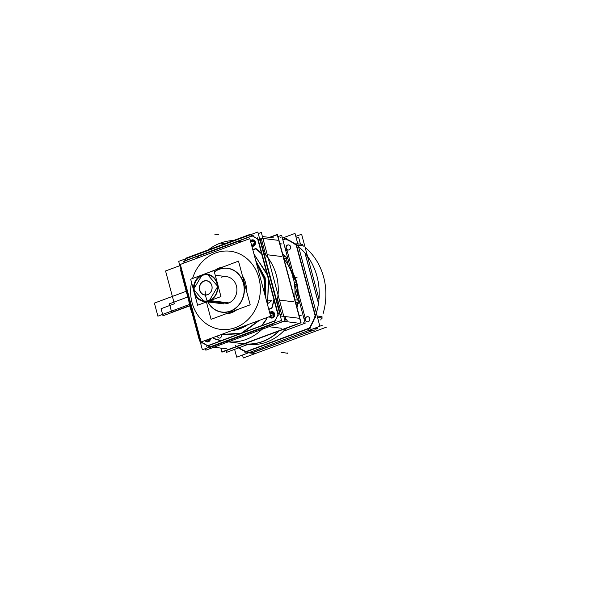 <?xml version="1.0" encoding="UTF-8"?>
<svg xmlns="http://www.w3.org/2000/svg" width="590" height="590" viewBox="0 0 590 590"><rect width="100%" height="100%" fill="white"/><g stroke="black" fill="none" stroke-linecap="round" stroke-linejoin="round"><path stroke-width="0.89" d="M240.137 327.524L242.328 327.789M202.37 349.759L281.519 320.392L257.837 232.01L178.689 261.377L202.37 349.759M277.971 314.795A59.797 52.849 97 0 1 275.176 320.68A59.797 52.849 -83 0 0 277.971 314.795A59.797 52.849 97 0 1 275.176 320.68A59.797 52.849 97 0 0 277.971 314.795M274.903 320.975L207.931 345.829L261.783 325.842L266.894 318.866L261.783 325.842L266.894 318.866L261.783 325.842L274.903 320.975L221.198 340.902L213.609 338.638L221.198 340.902L213.609 338.638L213.3 337.48L213.609 338.638L213.3 337.48L213.609 338.638L221.198 340.902L207.931 345.829L274.903 320.975L207.931 345.829L274.903 320.975L207.931 345.829L274.903 320.975L207.931 345.829L202.097 342.473L201.891 341.713M207.709 345.718A59.797 52.849 97 0 1 202.097 342.473A59.797 52.849 -83 0 0 207.709 345.718A59.797 52.849 97 0 1 202.097 342.473A59.797 52.849 97 0 0 207.709 345.718M185.164 260.846L184.021 263.052L185.164 260.846A59.797 52.849 97 0 0 184.021 263.052A59.797 52.849 97 0 1 185.164 260.846A59.797 52.849 -83 0 0 184.021 263.052A59.797 52.849 97 0 1 185.164 260.846L252.232 235.963L185.164 260.846L252.232 235.963L185.164 260.846L252.232 235.963L185.164 260.846L198.424 255.927L196.345 258.479L198.424 255.927L196.345 258.479L198.424 255.927L252.232 235.963L239.016 240.868L241.959 241.553L239.016 240.868L241.959 241.553L239.016 240.868L185.164 260.846L252.232 235.963M252.277 235.941A59.797 52.849 97 0 1 257.653 238.987A59.797 52.849 -83 0 0 252.277 235.941A59.797 52.849 97 0 1 257.653 238.987A59.797 52.849 97 0 0 252.277 235.941L258.118 239.297L252.277 235.941M258.132 239.37L278.148 314.064M205.158 340.496L208.403 341.765L210.453 338.535A3.238 2.861 -83 0 1 208.403 341.765A3.238 2.861 -83 0 1 205.158 340.496L208.403 341.765L205.158 340.496L208.403 341.765L210.453 338.535A3.238 2.861 -83 0 1 208.403 341.765A3.238 2.861 -83 0 1 205.158 340.496A3.238 2.861 -83 0 0 208.403 341.765A3.238 2.861 -83 0 0 210.453 338.535A3.238 2.861 -83 0 1 208.403 341.765A3.238 2.861 -83 0 1 205.158 340.496A3.238 2.861 -83 0 0 207.186 341.912A3.238 2.861 -83 0 0 210.453 338.712M269.431 316.653L272.683 317.914L269.431 316.653A3.238 2.861 -83 0 0 273.045 317.752A3.238 2.861 -83 0 0 274.608 313.828A3.238 2.861 -83 0 1 273.045 317.752A3.238 2.861 -83 0 1 269.431 316.653L272.683 317.914L269.431 316.653A3.238 2.861 -83 0 0 273.045 317.752A3.238 2.861 -83 0 0 274.608 313.828A3.238 2.861 -83 0 1 271.466 318.062A3.238 2.861 -83 0 1 269.431 316.653A3.238 2.861 -83 0 0 273.045 317.752A3.238 2.861 -83 0 0 274.608 313.828A3.238 2.861 -83 0 0 272.477 311.668A3.238 2.861 -83 0 0 269.704 312.781A3.238 2.861 -83 0 1 272.197 311.623M252.343 246.303L252.129 246.273A3.238 2.861 -83 0 1 251.871 246.229A3.238 2.861 -83 0 0 254.681 245.263A3.238 2.861 -83 0 0 255.374 242.055A3.238 2.861 -83 0 0 253.243 239.894A3.238 2.861 -83 0 0 250.477 241.008A3.238 2.861 -83 0 1 252.97 239.85M231.981 330.548A39.862 35.23 -83 0 0 240.226 328.652A39.862 35.23 -83 0 0 247.903 324.64A39.862 35.23 97 0 1 240.226 328.652A39.862 35.23 97 0 1 231.981 330.548A39.862 35.23 -83 0 0 240.226 328.652L237.866 328.365L240.226 328.652A39.862 35.23 97 0 1 231.981 330.548L247.903 324.64A39.862 35.23 97 0 1 240.226 328.652A39.862 35.23 -83 0 0 247.903 324.64L231.981 330.548M265.05 295.391A39.862 35.23 -83 0 0 256.532 263.605A39.862 35.23 97 0 1 265.05 295.391A39.862 35.23 -83 0 0 256.532 263.605A39.862 35.23 97 0 1 265.05 295.391L263.929 278.332L256.532 263.605L263.929 278.332L265.05 295.391M205.069 340.533A3.238 2.861 -83 0 0 207.075 341.898A3.238 2.861 -83 0 0 210.342 338.572M284.992 320.82L205.844 350.187L205.423 348.624L205.844 350.187L205.423 348.624L205.844 350.187L284.992 320.82L261.311 232.438L258.258 233.574L261.311 232.438L258.258 233.574L261.311 232.438L284.992 320.82L205.844 350.187L284.992 320.82L261.311 232.438L284.992 320.82M280.634 317.088A59.797 52.849 -83 0 0 281.091 316.048A59.797 52.849 97 0 1 280.634 317.088A59.797 52.849 -83 0 0 281.091 316.048A59.797 52.849 97 0 1 280.634 317.088M281.607 314.426L277.698 299.853M265.559 254.533L261.613 239.82M274.549 314.042A3.238 2.861 -83 0 0 272.145 311.616A3.238 2.861 -83 0 0 269.674 312.671M269.704 312.781L271.039 311.778L269.704 312.781A3.238 2.861 -83 0 1 272.477 311.668A3.238 2.861 -83 0 1 274.608 313.828A3.238 2.861 -83 0 0 272.477 311.668A3.238 2.861 -83 0 0 269.704 312.781L271.039 311.778C275.132 312.508 275.678 314.551 272.683 317.914C275.678 314.551 275.132 312.508 271.039 311.778C275.132 312.508 275.678 314.551 272.683 317.914C275.678 314.551 275.132 312.508 271.039 311.778L269.704 312.781A3.238 2.861 -83 0 1 272.477 311.668A3.238 2.861 -83 0 1 274.608 313.828A3.238 2.861 -83 0 0 272.256 311.631M269.342 316.683A3.238 2.861 -83 0 0 271.348 318.047A3.238 2.861 -83 0 0 274.431 313.592M255.315 242.269A3.238 2.861 -83 0 0 252.911 239.842A3.238 2.861 -83 0 0 250.448 240.897M252.232 246.288A3.238 2.861 -83 0 0 255.374 242.055A3.238 2.861 -83 0 0 253.022 239.857M252.122 246.273A3.238 2.861 -83 0 0 255.197 241.819M274.822 321.115A59.797 52.849 -83 0 0 277.919 314.625M279.867 314.212L281.865 314.463M280.169 320.894L296.335 322.885M276.002 320.377L206.198 346.278M210.372 346.787L226.538 348.786M228.448 341.802L229.746 341.957L228.448 341.802M281.342 328.254L269.033 326.742L281.342 328.254M287.448 320.178L284.727 319.846L287.448 320.178M279.218 330.909A50.829 44.921 97 0 1 244.349 343.852L247.807 344.28A50.829 44.921 -83 0 0 285.707 328.792A50.829 44.921 -83 0 1 247.807 344.28A50.829 44.921 -83 0 0 285.707 328.792A50.829 44.921 -83 0 1 247.807 344.28L244.341 343.852A50.829 44.921 97 0 0 279.218 330.909M264.526 326.698A50.829 44.921 97 0 1 227.032 341.721A50.829 44.921 97 0 0 264.526 326.698M220.83 348.078L221.929 352.171L301.077 322.804L277.396 234.422L269.394 237.387M285.722 316.616A6.475 5.723 -83 0 0 285.921 319.301A6.475 5.723 97 0 1 285.722 316.616A6.475 5.723 -83 0 0 285.921 319.301L284.535 319.124L285.921 319.301A6.475 5.723 -83 0 1 285.722 316.616M285.98 319.522L286.113 320.016M207.186 250.802A50.829 44.921 97 0 1 234.879 240.528A50.829 44.921 97 0 0 207.186 250.802M283.952 258.907A50.829 44.921 97 0 1 294.594 298.606A50.829 44.921 97 0 0 283.952 258.907M263.332 252.52A50.829 44.921 97 0 1 276.784 302.714A50.829 44.921 97 0 0 263.332 252.52M286.305 319.566L284.594 319.352M286.18 319.109L284.476 318.902M286.829 321.543L283.982 321.189M286.445 321.277L284.424 321.026L286.445 321.277M259.445 238.006L277.661 240.255M257.321 237.748L278.207 315.687M280.331 315.952L298.547 318.194M261.584 239.724L259.843 239.503L261.584 239.724M279.925 314.455L281.666 314.669L279.925 314.455M279.431 300.067L293.783 301.837L279.431 300.067M281.637 256.517L267.285 254.747L281.637 256.517M259.873 239.606L261.879 239.857M257.675 239.061A59.797 52.849 -83 0 0 251.974 235.838M183.431 261.296L253.228 235.395M262.403 236.531L273.568 237.903M185.164 260.625A59.797 52.849 -83 0 0 183.874 263.103M202.105 343.926L201.544 341.839M193.358 316.107A50.829 44.921 97 0 1 188.468 297.862A50.829 44.921 97 0 0 193.358 316.107M201.802 342.34A59.797 52.849 -83 0 0 208.012 345.902M235.889 329.095L238.08 329.368M191.536 282.485A39.368 34.788 97 0 0 235.469 327.612A39.368 34.788 -83 0 0 258.877 277.919A39.368 34.788 -83 0 0 215.483 253.014A39.368 34.788 -83 0 0 192.554 278.502A39.368 34.788 97 0 1 215.483 253.014A39.368 34.788 97 0 1 258.877 277.919A39.368 34.788 97 0 1 235.469 327.612A39.368 34.788 97 0 1 191.536 282.485A39.368 34.788 -83 0 0 235.469 327.612A39.368 34.788 97 0 1 191.536 282.485A39.368 34.788 -83 0 0 235.469 327.612A39.368 34.788 -83 0 0 258.877 277.919A39.368 34.788 -83 0 0 215.483 253.014A39.368 34.788 -83 0 0 192.554 278.502A39.368 34.788 97 0 1 215.483 253.014A39.368 34.788 97 0 1 258.877 277.919A39.368 34.788 97 0 1 235.469 327.612A39.368 34.788 -83 0 0 258.877 277.919A39.368 34.788 -83 0 0 215.483 253.014A39.368 34.788 97 0 0 192.554 278.502M201.116 342.001L270.626 316.211L249.835 238.633L180.326 264.423L201.116 342.001M231.487 312.737A23.666 20.916 97 0 1 225.653 313.924A23.666 20.916 -83 0 0 231.487 312.737A23.666 20.916 -83 0 0 236.841 309.772A23.666 20.916 97 0 1 231.487 312.737L230.933 311.97L231.487 312.737A23.666 20.916 -83 0 0 236.841 309.772A23.666 20.916 -83 0 1 231.487 312.737A23.666 20.916 97 0 1 225.653 313.924A23.666 20.916 -83 0 0 231.487 312.737L230.933 311.97M246.414 290.686A23.666 20.916 -83 0 0 242.446 275.877A23.666 20.916 97 0 1 246.414 290.686A23.666 20.916 -83 0 0 242.446 275.877A23.666 20.916 -83 0 1 246.414 290.686M222.607 267.012A23.666 20.916 -83 0 0 219.465 267.889A23.666 20.916 -83 0 0 216.464 269.291A23.666 20.916 97 0 1 219.465 267.889L219.465 267.889A23.666 20.916 -83 0 0 216.464 269.291A23.666 20.916 97 0 1 219.465 267.889A23.666 20.916 97 0 1 222.607 267.012A23.666 20.916 -83 0 0 219.465 267.889L219.465 267.889A23.666 20.916 -83 0 1 222.607 267.012M229.724 312.412L230.211 313.165M229.104 311.461A22.007 19.448 -83 0 0 243.375 283.288A22.007 19.448 -83 0 0 217.953 269.844M205.143 291.025A22.177 19.595 -83 0 0 230.41 311.24A22.177 19.595 -83 0 0 243.596 283.244A22.177 19.595 -83 0 0 219.156 269.217A22.177 19.595 97 0 1 243.596 283.244A22.177 19.595 97 0 1 230.41 311.24A22.177 19.595 97 0 1 207.813 301.94A22.177 19.595 -83 0 0 230.41 311.24A22.177 19.595 97 0 1 207.813 301.94A22.177 19.595 97 0 0 230.41 311.24A22.177 19.595 -83 0 0 243.596 283.244A22.177 19.595 -83 0 0 219.156 269.217A22.177 19.595 -83 0 0 214.332 271.85A22.177 19.595 97 0 1 219.156 269.217A22.177 19.595 97 0 1 243.596 283.244A22.177 19.595 97 0 1 230.41 311.24A22.177 19.595 -83 0 0 243.596 283.244A22.177 19.595 -83 0 0 219.156 269.217A22.177 19.595 97 0 0 214.332 271.85A22.177 19.595 97 0 1 219.156 269.217M220.299 268.974A22.007 19.448 -83 0 0 214.362 271.961M207.923 301.955A22.007 19.448 -83 0 0 231.45 310.591M232.172 311.505L232.733 312.228M206.419 301.969L211.072 319.338L250.204 304.816L238.493 261.119L199.442 275.943M228.264 303.208A13.703 12.11 -83 0 0 236.406 285.914A13.703 12.11 -83 0 0 221.302 277.248A13.703 12.11 -83 0 1 236.406 285.914A13.703 12.11 -83 0 1 228.264 303.208L209.516 300.9A13.703 12.11 -83 0 0 210.748 300.362A13.703 12.11 97 0 1 209.516 300.9L228.264 303.208A13.703 12.11 -83 0 0 236.406 285.914A13.703 12.11 -83 0 0 221.302 277.248A13.703 12.11 97 0 1 236.406 285.914A13.703 12.11 97 0 1 228.264 303.208L209.516 300.9A13.703 12.11 97 0 1 208.241 301.291M209.804 300.708L209.148 300.856L217.769 286.423L207.341 274.269A13.703 12.11 -83 0 1 217.784 286.851A13.703 12.11 -83 0 1 208.403 301.099L227.526 303.459M202.923 274.645A13.703 12.11 -83 0 0 193.535 288.894A13.703 12.11 -83 0 0 203.985 301.468L193.564 289.321L202.186 274.888L207.341 274.269A13.703 12.11 -83 0 0 201.463 275.183M217.201 282.573L217.754 284.623M203.985 301.468A13.703 12.11 -83 0 0 209.863 300.561L228.986 302.913M204.214 301.497L208.926 301.033M202.451 275.375A13.209 11.667 -83 0 0 194.604 292.043A13.209 11.667 -83 0 0 209.155 300.399A13.209 11.667 -83 0 0 217.009 283.731A13.209 11.667 -83 0 0 202.451 275.375A13.209 11.667 97 0 1 217.009 283.731A13.209 11.667 97 0 1 209.155 300.399A13.209 11.667 97 0 1 194.604 292.043A13.209 11.667 97 0 1 202.451 275.375A13.209 11.667 -83 0 0 194.604 292.043A13.209 11.667 -83 0 0 209.155 300.399A13.209 11.667 -83 0 0 217.009 283.731A13.209 11.667 -83 0 0 202.451 275.375A13.209 11.667 97 0 1 217.009 283.731A13.209 11.667 97 0 1 209.155 300.399A13.209 11.667 97 0 1 194.604 292.043A13.209 11.667 97 0 1 202.451 275.375A13.209 11.667 -83 0 1 217.009 283.731A13.209 11.667 -83 0 1 209.155 300.399A13.209 11.667 97 0 1 194.604 292.043A13.209 11.667 97 0 1 202.451 275.375M216.914 281.474A13.703 12.11 97 0 1 218.086 285.855A13.703 12.11 -83 0 0 216.914 281.474A13.703 12.11 97 0 1 218.086 285.855A13.703 12.11 -83 0 0 216.914 281.474M194.553 293.754L197.628 305.229L220.955 296.571L213.986 270.552L203.063 274.601M193.697 290.546L190.659 279.203L201.323 275.242M207.599 294.594A7.073 6.254 -83 0 0 211.81 285.663A7.073 6.254 -83 0 0 204.007 281.187A7.073 6.254 -83 0 0 199.804 290.118A7.073 6.254 -83 0 0 207.599 294.594A7.073 6.254 97 0 1 199.804 290.118A7.073 6.254 97 0 1 204.007 281.187A7.073 6.254 97 0 1 211.81 285.663A7.073 6.254 97 0 1 207.599 294.594A7.073 6.254 -83 0 0 211.81 285.663A7.073 6.254 -83 0 0 204.007 281.187A7.073 6.254 -83 0 0 199.804 290.118A7.073 6.254 -83 0 0 207.599 294.594A7.073 6.254 -83 0 0 211.81 285.663A7.073 6.254 -83 0 0 204.007 281.187A7.073 6.254 -83 0 0 199.804 290.118A7.073 6.254 -83 0 0 207.599 294.594A7.073 6.254 97 0 1 199.804 290.118A7.073 6.254 97 0 1 204.007 281.187A7.073 6.254 97 0 1 211.81 285.663A7.073 6.254 97 0 1 207.599 294.594M203.506 281.194A7.22 6.379 97 0 1 211.847 285.604A7.22 6.379 97 0 1 207.164 294.845M207.931 294.565A7.22 6.379 97 0 1 199.59 290.147A7.22 6.379 97 0 1 204.273 280.906M303.909 318.401L305.17 317.936L298.282 292.227L305.17 317.929L303.909 318.394M293.274 273.539L286.998 250.108L293.274 273.539M285.737 250.58L286.998 250.108L285.737 250.58M319.869 326.181L322.206 325.311M300.45 244.12L298.636 237.35L296.298 238.22M318.991 299.101L301.608 234.223L295.804 236.376M326.499 327.118L243.301 357.99L242.512 355.025M303.26 245.853L303.238 246.259M300.952 244.186A60.423 53.402 -83 0 0 300.362 243.788M305.082 253.176L318.512 303.29M318.489 303.437L304.993 253.066M316.483 328.615A60.423 53.402 -83 0 0 317.25 327.295M320.776 319.987A60.423 53.402 -83 0 0 321.594 317.892M317.398 328.423L317.302 328.837M251.495 352.879L312.368 330.666M252.697 352.702L249.747 352.341L252.697 352.702L249.747 352.341L252.697 352.702L312.154 330.643M282.817 239.673L286.755 238.213M309.204 330.275L315.053 330.997L309.204 330.275M308.386 330.179A60.298 53.284 -83 0 0 283.687 237.977A60.298 53.284 -83 0 1 308.386 330.179M322.981 313.991A60.298 53.284 -83 0 0 305.133 247.387A60.298 53.284 -83 0 1 322.981 313.991M297.795 243.795L302.67 244.4M296.128 243.589L315.849 317.184M317.509 317.383L322.516 318.003M303.046 245.809L298.171 245.211L303.046 245.809M317.132 315.967L322.007 316.572L317.132 315.967M295.826 243.692L315.547 317.28M315.237 315.466L296.46 245.388M309.116 328.431A59.966 52.997 -83 0 0 315.267 315.385M309.58 328.003A60.099 53.107 -83 0 0 315.215 316.056A60.099 53.107 -83 0 1 309.58 328.003A60.099 53.107 -83 0 0 315.215 316.056A60.099 53.107 -83 0 1 309.58 328.003A60.099 53.107 -83 0 0 314.374 318.305M282.389 238.094L295.007 233.411L319.898 326.307L236.708 357.179L234.614 349.361M296.165 244.968A60.099 53.107 -83 0 0 285.656 238.95A60.099 53.107 -83 0 1 296.165 244.968A60.099 53.107 -83 0 0 285.656 238.95A60.099 53.107 -83 0 1 296.165 244.968A60.099 53.107 -83 0 0 287.684 239.857M285.317 238.972L282.868 239.879M238.758 347.827A60.099 53.107 -83 0 0 245.993 351.603A60.099 53.107 -83 0 1 238.758 347.827A60.099 53.107 -83 0 0 245.993 351.603A60.099 53.107 -83 0 1 238.758 347.827M246.362 351.633L309.19 328.32M307.862 316.705A2.567 2.272 -83 0 0 306.962 316.823A2.567 2.272 97 0 1 308.268 321.69A2.567 2.272 97 0 1 306.962 316.823A2.567 2.272 -83 0 0 307.235 321.793M288.635 244.931A2.567 2.272 -83 0 0 287.728 245.049A2.567 2.272 97 0 1 289.034 249.909A2.567 2.272 97 0 1 287.728 245.049A2.567 2.272 -83 0 0 288.001 250.02M296.519 245.433A59.966 52.997 -83 0 0 285.125 238.891M282.898 239.975L286.814 238.522M238.515 347.916A60.298 53.284 -83 0 0 247.962 352.599A60.298 53.284 -83 0 1 238.515 347.916M248.774 352.695L254.629 353.417L248.774 352.695M238.884 347.783A59.966 52.997 -83 0 0 246.472 351.677M235.403 345.504A60.099 53.107 -83 0 0 244.002 350.711M310.687 327.598L244.784 352.053M314.382 328.357L317.457 328.733M310.79 327.915L244.887 352.363M248.479 352.805L251.429 353.174M316.063 329.191L313.113 328.822L316.063 329.191M307.98 321.72A2.567 2.272 -83 0 0 307.803 316.69A2.567 2.272 -83 0 0 306.682 316.874M307.302 321.801A2.567 2.272 -83 0 0 307.928 316.705M306.992 316.756A2.567 2.272 -83 0 0 307.169 321.786A2.567 2.272 -83 0 0 308.29 321.609M288.746 249.946A2.567 2.272 -83 0 0 288.569 244.916A2.567 2.272 -83 0 0 287.448 245.101M288.068 250.027A2.567 2.272 -83 0 0 288.694 244.931M287.758 244.983A2.567 2.272 -83 0 0 287.942 250.013A2.567 2.272 -83 0 0 289.063 249.835M221.08 348.107L222.076 351.839L300.789 322.634L277.241 234.746L269.94 237.46M226.014 350.652L226.479 352.385L248.198 344.324M277.986 236.642L281.637 235.292L291.733 272.956M294.115 281.85L305.185 323.18L283.414 331.256M294.816 284.469L297.279 284.771A39.862 35.23 -83 0 0 290.863 269.711M290.959 270.072A39.862 35.23 97 0 1 296.541 282.359A39.862 35.23 -83 0 0 290.959 270.072A39.862 35.23 97 0 1 296.541 282.359L294.174 282.064L296.541 282.359A39.862 35.23 -83 0 0 290.959 270.072A39.862 35.23 97 0 1 296.541 282.359A39.862 35.23 97 0 1 297.957 296.187A39.862 35.23 -83 0 0 296.541 282.359L296.711 282.374A2.493 0.487 -15 0 1 296.836 282.492A2.493 0.487 165 0 0 296.711 282.396A2.493 0.487 165 0 1 296.836 282.499A2.493 0.487 165 0 0 296.711 282.396L296.541 282.359A39.862 35.23 97 0 1 297.957 296.187A39.862 35.23 -83 0 0 296.541 282.359L294.174 282.064M297.279 284.786A2.493 0.42 -11.7 0 1 297.404 284.882L290.841 269.63L296.836 282.492L298.186 297.058L296.136 280.154A2.493 0.553 -18.3 0 0 296.01 280.051M293.695 279.741L296.003 280.029A39.862 35.23 -83 0 1 298.09 296.696M285 256.053A50.829 44.921 -83 0 0 282.558 253.7A50.829 44.921 97 0 1 285 256.053A50.829 44.921 -83 0 0 282.558 253.7A50.829 44.921 97 0 1 285 256.053M298.09 302.906L298.304 303.26L298.186 302.81M298.208 303.356L298.216 302.825M296.94 307.375A50.829 44.921 -83 0 0 297.906 303.223A50.829 44.921 97 0 1 296.94 307.375A50.829 44.921 -83 0 0 297.906 303.223A50.829 44.921 97 0 1 296.94 307.375M244.363 343.845A50.829 44.921 -83 0 0 278.694 331.108A50.829 44.921 -83 0 1 244.363 343.845A50.829 44.921 -83 0 0 278.694 331.108A50.829 44.921 -83 0 1 244.363 343.845M294.904 299.764L298.488 300.207A50.829 44.921 -83 0 1 298.149 302.375A50.829 44.921 -83 0 0 298.488 300.207L294.904 299.764L298.488 300.207A50.829 44.921 -83 0 1 298.149 302.375A50.829 44.921 -83 0 0 298.488 300.207L294.904 299.764M296.984 307.53A50.829 44.921 -83 0 0 297.987 303.231A50.829 44.921 -83 0 1 296.984 307.53A50.829 44.921 -83 0 0 297.987 303.231A50.829 44.921 -83 0 1 296.984 307.53M285.936 328.423A50.829 44.921 -83 0 0 285.936 328.416A50.829 44.921 97 0 1 285.936 328.423A50.829 44.921 97 0 1 285.936 328.423A50.829 44.921 -83 0 0 285.936 328.416L286.519 328.49L285.707 328.792M243.722 344.081L244.924 343.926M285.619 328.785L285.118 328.719L285.619 328.785M283.753 258.155L287.345 258.597A50.829 44.921 -83 0 0 286.002 257.056A50.829 44.921 -83 0 1 287.345 258.597A50.829 44.921 -83 0 0 286.002 257.056A50.829 44.921 -83 0 1 287.345 258.597L283.753 258.155M285.081 256.06A50.829 44.921 -83 0 0 282.536 253.619A50.829 44.921 -83 0 1 285.081 256.06A50.829 44.921 -83 0 0 282.536 253.619A50.829 44.921 -83 0 1 285.081 256.06M283.126 255.824L285.759 256.149L286.002 257.056M295.76 302.958L298.393 303.282L298.149 302.375M286.386 258.479L288.193 265.235M294.985 290.56L297.537 300.089M295.516 302.05L298.068 302.368L295.516 302.05M297.449 300.081L294.985 290.885M288.045 264.962L286.305 258.472M285.921 257.041L283.37 256.731L285.921 257.041M251.871 246.214L253.449 246.141L251.871 246.214A3.238 2.861 -83 0 0 254.681 245.263A3.238 2.861 -83 0 0 255.374 242.055A3.238 2.861 -83 0 1 254.681 245.263A3.238 2.861 -83 0 1 251.871 246.214L253.449 246.141L251.871 246.214A3.238 2.861 -83 0 0 254.681 245.263A3.238 2.861 -83 0 0 255.374 242.055A3.238 2.861 -83 0 0 253.243 239.894A3.238 2.861 -83 0 0 250.477 241.008L251.805 240.005L250.477 241.008A3.238 2.861 -83 0 1 253.243 239.894A3.238 2.861 -83 0 1 255.374 242.055A3.238 2.861 -83 0 0 253.243 239.894A3.238 2.861 -83 0 0 250.477 241.008L251.805 240.005L250.477 241.008M278.2 314.241L275.051 320.923L278.2 314.241M207.931 345.829L202.097 342.473M253.449 246.141C256.444 242.778 255.898 240.735 251.805 240.005C255.898 240.735 256.444 242.778 253.449 246.141C256.444 242.778 255.898 240.735 251.805 240.005C255.898 240.735 256.444 242.778 253.449 246.141M266.894 318.866L266.584 317.708L266.894 318.866M268.819 309.47L271.99 308.054L274.077 300.258L271.99 308.054L274.077 300.258L271.99 308.054L268.819 309.47M261.554 253.523L256.045 248.552L252.756 249.533L256.045 248.552L254.275 249.209L256.045 248.552L261.554 253.523M208.403 341.765L210.453 338.535L208.403 341.765M214.812 234.215L218.506 234.673L214.812 234.215M191.278 305.288L162.988 315.79L161.092 308.703L174.352 303.784L165.561 270.972L180.592 265.397L165.561 270.972L180.592 265.397L165.561 270.972L180.592 265.397L165.561 270.972L180.592 265.397L165.561 270.972L174.352 303.784L165.561 270.972L174.352 303.784L165.561 270.972L174.352 303.784L165.561 270.972L174.352 303.784L161.092 308.703L174.352 303.784L161.092 308.703L174.352 303.784L161.092 308.703L174.352 303.784L161.092 308.703L162.988 315.79L161.092 308.703L162.988 315.79L161.092 308.703L162.988 315.79L161.092 308.703L162.988 315.79L191.278 305.288M226.022 243.818L220.35 243.117L226.022 243.818M270.862 239.385L262.911 238.404M284.535 319.124L285.921 319.301L284.535 319.124M240.226 328.652L237.866 328.365M209.516 300.9A13.703 12.11 -83 0 0 210.748 300.362A13.703 12.11 97 0 1 209.516 300.9M321.535 317.885A60.298 53.284 97 0 1 320.754 319.898A60.298 53.284 -83 0 0 321.535 317.885A60.298 53.284 97 0 1 320.754 319.898M317.162 327.325A60.298 53.284 97 0 1 316.417 328.608A60.298 53.284 -83 0 0 317.162 327.325A60.298 53.284 97 0 1 316.417 328.608M306.962 316.823A2.567 2.272 97 0 1 308.268 321.69A2.567 2.272 97 0 1 306.962 316.823A2.567 2.272 97 0 1 308.268 321.69A2.567 2.272 97 0 1 306.962 316.823A2.567 2.272 -83 0 0 308.268 321.69A2.567 2.272 -83 0 0 306.962 316.823M287.728 245.049A2.567 2.272 97 0 1 289.034 249.909A2.567 2.272 97 0 1 287.728 245.049A2.567 2.272 97 0 1 289.034 249.909A2.567 2.272 97 0 1 287.728 245.049A2.567 2.272 -83 0 0 289.034 249.909A2.567 2.272 -83 0 0 287.728 245.049M268.76 280.434L267.418 304.226L268.76 280.434M258.685 320.636L241.428 333.136L221.198 334.545L241.428 333.136L258.685 320.636M209.546 253.582L228.758 246.45L209.546 253.582M254.165 254.769L266.864 273.354L254.165 254.769M279.564 311.358L273.701 323.814L210.446 347.281L199.575 341.042L180.643 270.412L181.388 268.384L180.643 270.412L181.388 268.384L180.643 270.412L199.575 341.042L180.643 270.412L199.575 341.042L210.446 347.281L199.575 341.042L210.446 347.281L273.701 323.814L210.446 347.281L273.701 323.814L279.564 311.358L273.701 323.814L279.564 311.358L260.64 240.727L279.564 311.358M183.652 263.184L186.514 257.955L249.762 234.488L260.64 240.727L249.762 234.488L260.64 240.727L249.762 234.488L186.514 257.955L249.762 234.488L186.514 257.955L183.652 263.184M220.358 334.855L241.553 333.608L259.519 320.326L241.553 333.608L220.358 334.855M267.631 305.023L268.369 276.688L253.951 253.973L268.369 276.688L267.631 305.023M230.306 245.875L207.997 254.157L230.306 245.875M251.805 245.964L255.182 242.121L250.544 241.266L255.182 242.121L251.805 245.964M205.35 340.423L210.254 338.608L205.35 340.423M269.63 316.579L274.416 313.895L269.778 313.039L274.416 313.895L269.63 316.579M287.64 353.336L287.736 352.923L287.64 353.336M157.891 316.174L154.388 303.098L187.406 290.841L154.388 303.098L187.406 290.841L154.388 303.098L187.406 290.841L154.388 303.098L187.406 290.841L154.388 303.098L157.891 316.174L154.388 303.098L157.891 316.174L154.388 303.098L157.891 316.174L154.388 303.098L157.891 316.174L190.917 303.924L157.891 316.174M281.128 352.414L287.795 353.233L281.128 352.414M281.024 352.097L281.356 352.562L281.024 352.097M251.974 240.639L250.691 241.804L251.974 240.639C255.219 241.221 255.654 242.844 253.28 245.506C255.654 242.844 255.219 241.221 251.974 240.639M251.657 245.425L253.28 245.506L251.657 245.425M271.208 312.412L269.918 313.578L271.208 312.412C274.453 312.995 274.888 314.618 272.514 317.28C274.888 314.618 274.453 312.995 271.208 312.412M270.028 316.424L272.514 317.28L270.028 316.424M205.755 340.275L208.233 341.131L209.856 338.756L208.233 341.131L205.755 340.275M196.75 258.332L198.542 256.141L239.024 241.118L241.561 241.701L239.024 241.118L241.561 241.701L239.024 241.118L198.542 256.141L239.024 241.118L198.542 256.141L196.75 258.332M252.822 249.777L256.001 248.825L261.886 254.231L256.001 248.825L261.886 254.224L256.001 248.825L252.822 249.777M274.011 299.462L271.82 307.855L268.752 309.226L271.82 307.855L270.154 308.474L271.82 307.855L274.003 299.455M266.37 317.781L266.651 318.829L261.665 325.628L221.184 340.651L213.787 338.439L213.514 337.399L213.787 338.439L213.514 337.399L213.787 338.439L221.184 340.651L213.787 338.439L221.184 340.651L261.672 325.628L266.651 318.829L261.672 325.628L266.651 318.829L266.37 317.781M216.81 336.204C219.524 339.28 221.25 338.645 221.973 334.287L221.973 334.287C221.25 338.645 219.524 339.28 216.81 336.204C219.524 339.28 221.25 338.645 221.973 334.287C221.25 338.645 219.524 339.28 216.81 336.204L216.81 336.204M267.336 303.931L271.732 300.679L266.54 300.974L271.732 300.679L266.54 300.974L271.732 300.679L267.336 303.931M265.198 277.861L255.691 260.485L265.198 277.861L265.884 298.518L265.198 277.861M227.659 332.148L252.218 323.032L227.659 332.148M264.563 278.096L256.097 261.99L264.563 278.096L265.478 297.006L264.563 278.096M229.613 331.425L250.271 323.763L229.613 331.425M296.541 282.359A39.862 35.23 97 0 1 297.957 296.187M255.957 261.481L264.777 278.023L265.618 297.522L264.777 278.023L255.957 261.481M250.957 323.504L228.927 331.676L250.957 323.504M303.267 322.664L303.142 322.192M292.817 277.3L297.146 277.831L292.817 277.3M191.219 305.052L171.697 312.294L169.419 303.798L188.94 296.556L169.419 303.798L188.94 296.556L169.419 303.798L188.94 296.556L169.419 303.798L188.94 296.556L169.419 303.798L171.697 312.294L169.419 303.798L171.697 312.294L169.419 303.798L171.697 312.294L169.419 303.798L171.697 312.294L191.219 305.052M279.881 243.714L282.042 243.98M281.024 237.32L280.604 237.475M299.115 315.488L301.276 315.761M243.758 343.778L228.256 341.868L243.758 343.778M215.239 275.242L226.833 276.673M206.81 301.822L223.477 303.872"/></g></svg>
